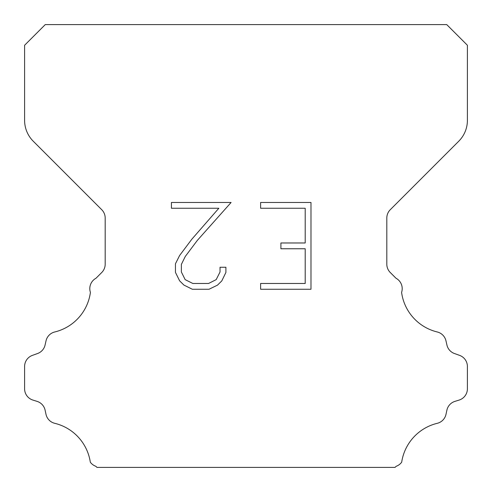 <?xml version="1.0" encoding="UTF-8"?>
<svg xmlns="http://www.w3.org/2000/svg" width="492" height="492" viewBox="0 0 492 492"><rect width="100%" height="100%" fill="white"/><g stroke="black" fill="none" stroke-linecap="round" stroke-linejoin="round"><path stroke-width="0.74" d="M305.2 283.478L305.2 248.761L280.907 248.761L280.907 242.974L305.2 242.974L305.2 208.257L260.619 208.257L260.619 202.47L310.987 202.47L310.987 289.259L260.619 289.259L260.619 283.478L305.2 283.478M225.902 267.254L225.902 272.457L221.775 280.932L217.482 285.145L209.008 289.259L192.341 289.259L183.922 285.077L179.629 280.84L175.447 272.371L175.447 263.78L179.629 255.477L191.886 239.149L218.842 208.257L171.431 208.257L171.431 202.47L231.099 202.47L197.31 240.428L185.275 256.473L181.376 264.388L181.376 272.008L185.164 279.64L192.846 283.478L208.559 283.478L216.185 279.628L220.029 272.008L220.029 267.254L225.902 267.254M45.264 24.6L446.736 24.6L467.4 45.264L467.4 120.343A29.52 29.52 0 0 1 458.753 141.216L390.267 209.703A11.808 11.808 0 0 0 386.81 218.054L386.81 264.167A11.808 11.808 0 0 0 390.267 272.513L396.011 278.251A11.808 11.808 0 0 1 401.589 292.396A47.232 47.232 0 0 0 437.247 331.971A11.808 11.808 0 0 1 445.973 340.839L446.921 345.015A11.808 11.808 0 0 0 454.43 353.514L459.596 355.378A11.808 11.808 0 0 1 467.4 366.485L467.4 388.803A11.808 11.808 0 0 1 459.097 400.076L454.934 401.374A11.808 11.808 0 0 0 446.896 410.168L445.998 414.326A11.808 11.808 0 0 1 437.24 423.317A47.232 47.232 0 0 0 401.687 462.185A11.808 11.808 0 0 1 396.14 466.305L395.045 467.4L96.955 467.4L95.86 466.305A11.808 11.808 0 0 1 90.313 462.185A47.232 47.232 0 0 0 54.76 423.317A11.808 11.808 0 0 1 46.002 414.326L45.104 410.168A11.808 11.808 0 0 0 37.066 401.374L32.902 400.076A11.808 11.808 0 0 1 24.6 388.803L24.6 366.485A11.808 11.808 0 0 1 32.404 355.378L37.57 353.514A11.808 11.808 0 0 0 45.079 345.015L46.027 340.839A11.808 11.808 0 0 1 54.753 331.971A47.232 47.232 0 0 0 90.411 292.396A11.808 11.808 0 0 1 95.989 278.251L101.733 272.513A11.808 11.808 0 0 0 105.19 264.167L105.19 218.054A11.808 11.808 0 0 0 101.733 209.703L33.247 141.216A29.52 29.52 0 0 1 24.6 120.343L24.6 45.264L45.264 24.6"/></g></svg>
